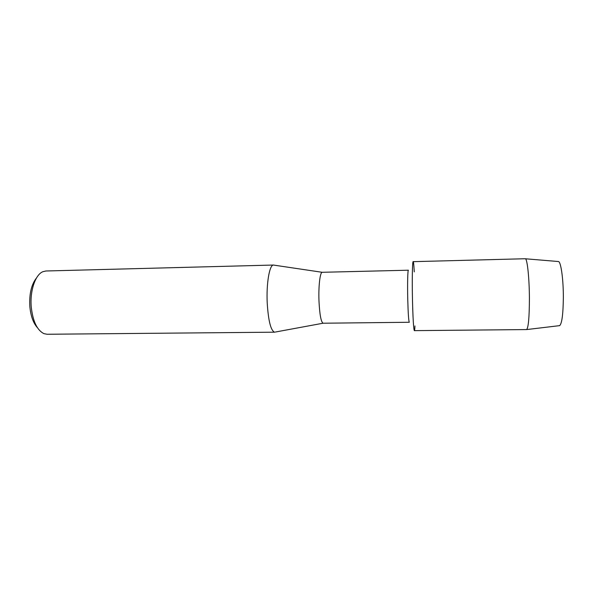 <?xml version="1.0" encoding="UTF-8"?>
<svg xmlns="http://www.w3.org/2000/svg" width="593" height="593" viewBox="0 0 593 593"><rect width="100%" height="100%" fill="white"/><g stroke="black" fill="none" stroke-linecap="round" stroke-linejoin="round"><path stroke-width="0.89" d="M323.066 323.222C321.013 321.903 319.657 314.505 318.982 301.029C318.397 286.471 320.027 272.357 322.169 272.291L408.399 270.208C407.725 269.756 407.384 284.336 407.754 299.532C408.14 313.675 408.666 321.25 409.318 322.266L323.066 323.222L275.397 332.028M414.277 271.868L413.899 266.324C412.787 251.766 411.824 272.432 412.491 300.562C413.024 325.068 414.425 338.329 414.944 325.957M274.218 265.175L273.403 265.049C269.459 264.93 266.25 283.595 267.221 303.001C268.355 320.924 270.816 330.649 274.589 332.184M273.551 265.041L45.935 270.994L42.859 271.705C35.35 274.663 29.806 290.844 31.244 306.9C32.845 321.287 37.077 330.205 43.949 333.651L47.047 334.259L274.729 332.184M36.558 277.88C31.407 284.381 29.161 293.92 29.835 306.492C30.747 316.002 33.282 323.074 37.441 327.707M558.169 261.513L558.51 261.543C560.963 261.884 563.417 279.414 563.35 297.582C563.15 314.312 561.912 323.659 559.636 325.639L559.295 325.683M525.228 258.741L525.398 258.778C527.325 259.067 529.356 278.458 529.408 298.627C529.341 317.166 528.422 327.484 526.651 329.567L414.359 330.642C413.61 329.345 412.987 319.323 412.491 300.562C412.016 280.304 412.372 261.016 413.143 261.661L525.228 258.741M322.169 272.291L273.403 265.049M558.51 261.543L525.398 258.778M559.636 325.639L526.651 329.567"/></g></svg>
